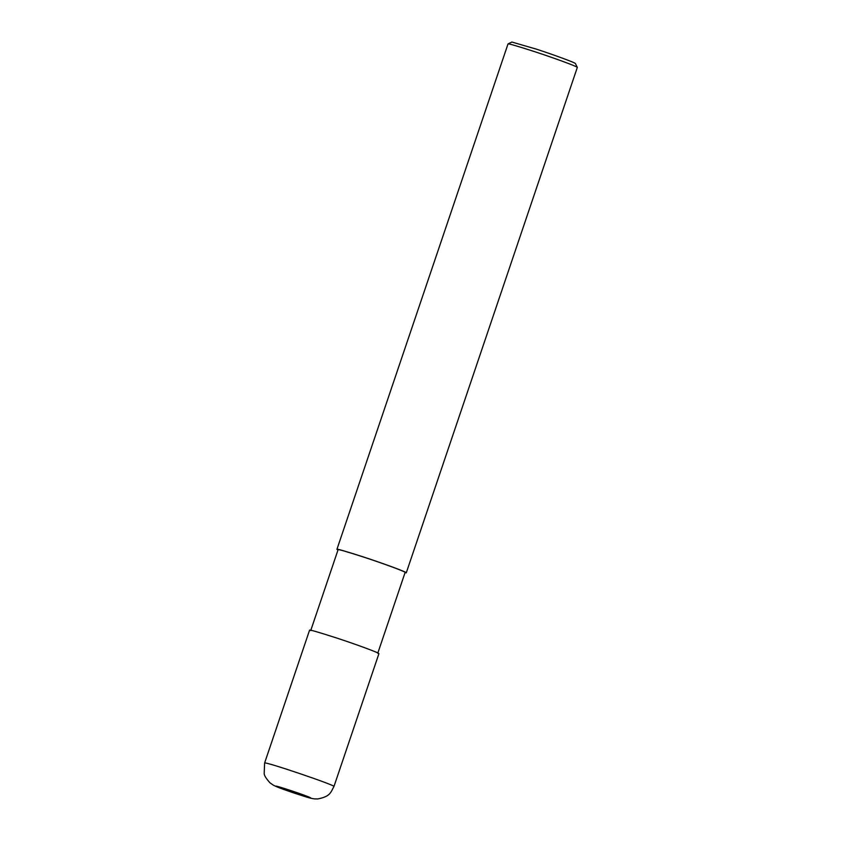 <?xml version="1.0" encoding="UTF-8"?>
<svg xmlns="http://www.w3.org/2000/svg" width="841" height="841" viewBox="0 0 841 841"><rect width="100%" height="100%" fill="white"/><g stroke="black" fill="none" stroke-linecap="round" stroke-linejoin="round"><path stroke-width="1.26" d="M276.321 786.451C278.907 788.196 313.914 799.833 310.655 797.867C309.362 796.49 271.349 783.854 276.321 786.451M333.951 786.524L378.913 653.688C379.964 653.079 354.334 643.754 336.148 637.846C317.761 631.938 308.899 629.394 309.562 630.214L264.6 763.05L264.19 773.415C264.106 775.276 266.029 778.398 269.94 782.782L273.083 785.01M377.756 653.289L405.12 572.437C406.14 571.848 381.362 562.839 363.785 557.12C346.008 551.412 337.451 548.952 338.082 549.741L310.718 630.603M405.015 572.763L406.277 572.826C407.328 572.227 381.698 562.892 363.512 556.984C345.136 551.086 336.274 548.542 336.926 549.352L337.977 550.067M406.277 572.826L577.325 67.417C577.473 66.534 552.768 57.556 534.992 51.774C516.921 45.95 507.922 43.343 508.017 43.953L336.926 549.352M577.325 67.417L575.412 63.559C575.549 62.749 552.905 54.518 536.6 49.209L511.885 42.05L508.017 43.953M273.041 784.979C276.447 786.903 280.505 788.332 293.53 792.863C306.198 796.963 309.824 798.319 314.555 798.887L317.719 798.95C330.46 796.511 330.702 792.317 333.94 786.514C336.631 785.61 263.002 760.695 264.6 763.05"/></g></svg>
